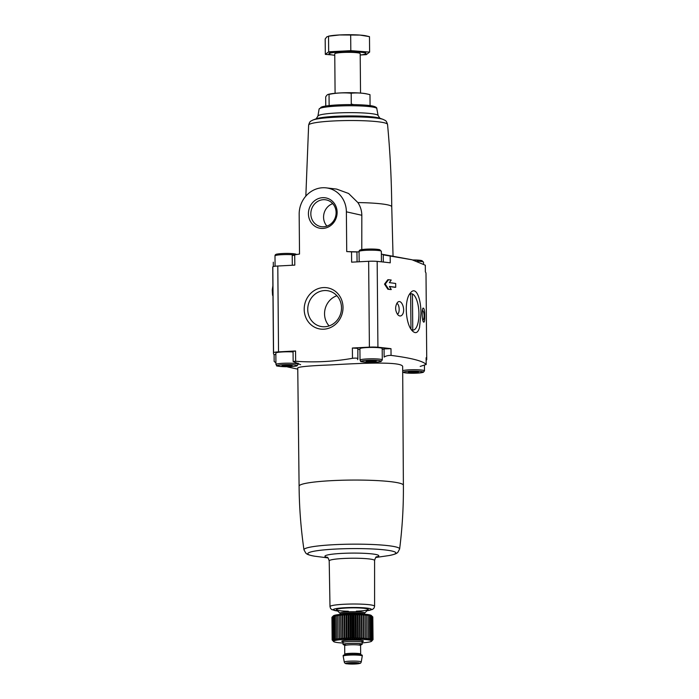 <?xml version="1.0" encoding="UTF-8"?>
<svg xmlns="http://www.w3.org/2000/svg" width="699" height="699" viewBox="0 0 699 699"><rect width="100%" height="100%" fill="white"/><g stroke="black" fill="none" stroke-linecap="round" stroke-linejoin="round"><path stroke-width="1.05" d="M272.977 295.677L272.89 295.686A163.522 17.606 179.5 0 1 272.558 295.231L272.968 295.205M272.925 289.91L272.261 289.945L272.558 295.231M272.89 285.725L272.261 289.945M395.721 287.272L395.686 283.479A163.522 17.606 179.5 0 0 389.343 282.649L391.213 280.037A163.522 17.606 179.5 0 0 388.522 279.714L385.254 284.074L388.6 289.194A163.522 17.606 -0.5 0 1 391.291 289.526L389.378 286.45A163.522 17.606 -0.5 0 1 395.721 287.272L395.022 287.306A161.906 17.431 -0.5 0 0 389.465 286.581M388.522 279.714L387.796 279.749L384.511 284.109L387.875 289.237A161.906 17.431 -0.5 0 1 390.575 289.561L391.291 289.526M387.875 289.237L388.6 289.194M384.511 284.109L385.254 284.074M424.739 318.962C424.966 311.841 424.424 308.207 423.105 308.067C421.602 309.43 422.091 321.024 423.568 322.038C424.153 322.527 424.538 321.505 424.739 318.962M419.54 327.516L420.912 313.746C421.2 298.971 416.045 285.201 410.33 293.099C403.873 300.299 405.542 324.598 412.471 331.003C415.625 334.008 417.985 332.838 419.54 327.516M357.608 359.662L357.853 358.998C357.801 358.106 356.009 357.879 352.471 358.316L352.375 348.023L369.395 347.141A7.951 0.856 -0.5 0 1 377.923 347.246A161.906 17.431 -0.5 0 1 390.994 348.687L384.057 348.897A13.517 1.459 -0.5 0 1 382.196 349.351M420.195 366.416L426.172 364.476C423.105 361.042 411.396 358.019 391.047 355.389C388.128 355.372 385.822 355.931 384.135 357.084L384.057 348.897M426.11 357.766L426.18 364.52L426.11 357.766A161.906 17.431 -0.5 0 1 426.74 359.286A161.906 17.431 -0.5 0 1 426.661 359.854A7.951 0.856 -0.5 0 1 426.145 360.134M383.305 262.02L383.244 254.855L411.999 259.766L425.298 265.209L425.359 271.92A161.906 17.431 -0.5 0 1 425.997 273.431L426.74 359.286M356.673 251.963L351.536 251.876L351.632 262.169L368.644 261.286A7.951 0.856 -0.5 0 1 377.172 261.391A161.906 17.431 -0.5 0 1 390.243 262.833L390.182 256.122M402.301 314.751C406.136 309.762 400.981 297.258 397.067 303.025C394.926 307.053 395.206 310.994 397.906 314.838C399.522 316.402 400.99 316.376 402.301 314.751M351.536 251.876A266.502 245.865 -75.5 0 0 346.721 251.588L346.381 211.823A25.444 23.478 -75.5 0 0 326.25 187.874A25.444 23.478 -75.5 0 0 299.172 214.278L299.522 254.043A266.502 245.865 -75.5 0 0 294.716 254.838L294.803 265.122L277.791 266.013A7.951 0.856 -0.5 0 0 272.811 266.817A161.906 17.431 -0.5 0 0 272.732 267.394L273.475 353.248A161.906 17.431 -0.5 0 0 274.095 354.743L274.157 361.435L275.93 362.921M273.475 353.248A161.906 17.431 -0.5 0 1 273.562 352.672A7.951 0.856 -0.5 0 1 278.534 351.868L295.555 350.977L293.064 351.396L293.152 361.514L300.614 364.695M371.938 360.675L376.28 361.007L375.503 361.601L366.058 361.54L366.835 360.946L371.938 360.675M414.131 371.588L418.465 371.92L417.696 372.515L408.242 372.453L409.02 371.859L414.131 371.588M287.857 365.053L292.191 365.376L291.422 365.97L281.977 365.909L282.746 365.315L287.857 365.053M352.471 358.316A266.502 245.865 104.5 0 1 295.642 361.269L293.152 361.514M357.853 358.998L357.836 348.373L352.375 348.023M330.636 364.93C363.253 363.008 404.074 361.287 402.668 367.001L403.384 485.237A52.154 5.618 179.5 0 0 399.61 483.175A52.154 5.618 179.5 0 0 331.754 480.65A52.154 5.618 179.5 0 0 299.093 486.146L297.748 367.919C298.779 366.739 309.736 365.743 330.636 364.93M383.218 119.442A97.012 97.012 0 0 0 379.706 118.183A33.168 3.574 179.5 0 0 378.814 117.921A33.168 3.574 179.5 0 0 346.687 115.964A33.168 3.574 179.5 0 0 316.367 118.734A97.012 97.012 0 0 0 312.872 120.053A36.497 3.932 179.5 0 1 345.979 116.89A36.497 3.932 179.5 0 1 381.907 119.031A36.497 3.932 179.5 0 1 383.218 119.442C385.822 120.848 386.163 120.237 387.543 124.405C390.103 151.805 391.51 179.267 391.746 206.79A42.945 4.622 179.5 0 0 391.746 206.782A42.945 4.622 179.5 0 0 357.879 202.57L348.609 193.483L336.665 189.106M346.381 211.823L361.829 215.275C361.75 210.687 360.439 206.45 357.879 202.57M361.829 215.275L361.785 249.394M425.315 265.244L425.376 271.937M356.927 252.068L357.084 261.889M346.721 251.588L359.085 251.902M294.716 254.838C291.745 255.415 291.483 255.581 293.921 255.345M273.326 266.537L273.3 262.195M337.128 212.304A15.474 14.277 -75.5 0 0 315.485 200.106A15.474 14.277 -75.5 0 0 315.712 226.747A15.474 14.277 -75.5 0 0 337.128 212.304M343.017 307.385A20.926 19.301 -75.5 0 0 313.746 290.88A20.926 19.301 -75.5 0 0 314.061 326.914A20.926 19.301 -75.5 0 0 343.017 307.385M356.315 611.179A15.902 1.713 179.5 0 0 368.128 609.231A15.902 1.713 179.5 0 0 367.071 608.785A15.902 1.713 179.5 0 0 350.138 607.877A15.902 1.713 179.5 0 0 336.507 609.511A15.902 1.713 179.5 0 0 348.355 611.249M360.029 360.107L359.924 348.722A11.132 1.197 -0.5 0 1 368.932 347.464A11.132 1.197 -0.5 0 1 381.383 348.085A11.132 1.197 -0.5 0 1 382.187 348.521L382.292 359.906A11.132 1.197 179.5 0 0 381.488 359.469A11.132 1.197 179.5 0 0 369.037 358.849A11.132 1.197 179.5 0 0 360.029 360.107C362.091 361.855 357.049 361.357 367.936 362.309C374.481 362.571 381.715 361.654 381.13 361.392L382.292 359.906M359.933 349.552A13.517 1.459 -0.5 0 1 357.844 349.063M298.193 363.262L298.202 364.284A11.132 1.197 179.5 0 0 297.398 363.838A11.132 1.197 179.5 0 0 284.947 363.218A11.132 1.197 179.5 0 0 275.939 364.476L275.843 353.091A11.132 1.197 -0.5 0 1 281.671 351.99A11.132 1.197 -0.5 0 1 293.064 351.938M274.095 354.725L275.852 354.349M291.413 365.315L291.422 365.97M286.302 365.131L286.31 366.241M417.687 371.859L417.696 372.515M412.576 371.667L412.585 372.777M375.503 360.946L375.503 361.601M370.391 360.754L370.4 361.864M411.327 329.579A18.2 6.745 87 0 0 413.074 330.094A18.2 6.745 87 0 0 418.937 313.676A18.2 6.745 87 0 0 411.187 293.737A18.2 6.745 87 0 0 409.404 294.506M396.586 303.785A5.155 1.914 -93 0 1 396.962 303.663A5.155 1.914 -93 0 1 398.928 306.931A5.155 1.914 -93 0 1 398.675 312.654A5.155 1.914 -93 0 1 397.495 313.965A5.155 1.914 -93 0 1 397.181 313.912M422.414 310.269A5.155 1.914 -93 0 1 423.812 318.526A5.155 1.914 -93 0 1 422.843 320.282M336.927 295.747A18.2 16.793 -75.5 0 0 329.124 325.917M341.505 307.778A18.2 16.793 -75.5 0 0 329.185 291.037A18.2 16.793 -75.5 0 0 308.364 304.449A18.2 16.793 -75.5 0 0 320.063 326.276A18.2 16.793 -75.5 0 0 341.505 307.778M332.741 203.645A13.622 12.565 -75.5 0 0 326.931 226.118M336.105 212.575A13.622 12.565 -75.5 0 0 326.879 200.045A13.622 12.565 -75.5 0 0 311.3 210.084A13.622 12.565 -75.5 0 0 320.055 226.424A13.622 12.565 -75.5 0 0 336.105 212.575M412.76 330.085L412.445 293.982M410.663 293.816L410.968 329.037M353.642 104.623L351.282 104.09L351.186 93.229C357.442 92.583 363.707 93.054 369.981 94.653L370.077 105.514M325.769 106.012L325.69 96.96C326.8 94.977 327.918 94.12 329.037 94.382C336.315 92.88 343.698 92.504 351.186 93.229M329.133 105.243L329.037 94.382L328.181 94.409L329.054 94.182A20.516 2.211 -0.5 0 1 347.814 92.705A20.516 2.211 -0.5 0 1 366.591 93.858L369.981 94.653M360.203 55.038A18.445 1.983 179.5 0 0 365.918 53.543L365.918 53.072A18.445 1.983 179.5 0 0 347.447 51.245A18.445 1.983 179.5 0 0 329.019 53.395L329.019 53.867A18.445 1.983 179.5 0 0 334.76 55.256M331.623 54.863L325.323 54.382L328.67 51.813L350.811 50.66L369.614 52.084L366.259 54.653L361.156 54.924M365.918 53.543A18.445 1.983 179.5 0 0 347.455 51.717A18.445 1.983 179.5 0 0 329.019 53.867M360.535 93.063L360.195 53.596A12.722 1.372 179.5 0 0 347.455 52.338A12.722 1.372 179.5 0 0 334.751 53.823L335.092 93.29M369.614 52.084L369.474 36.645L366.224 35.885A20.673 2.228 179.5 0 0 360.072 35.09L339.6 34.95L328.408 36.217A20.673 2.228 179.5 0 1 339.6 34.95A20.673 2.228 179.5 0 1 360.072 35.09L369.474 36.645M350.811 50.66L350.68 35.23M328.67 51.813L328.539 36.374L326.852 36.811L325.184 38.952L325.323 54.382M372.995 639.48L372.803 616.92L371.283 615.566L372.06 616.474L370.732 615.356L371.37 616.265L369.972 615.164L370.461 616.064L367.884 614.805L368.076 615.697L366.582 614.648L366.617 615.548L365.123 614.508L365 615.408L363.524 614.386L363.253 615.286L361.802 614.29L361.374 615.19L359.976 614.203L359.408 615.12L358.071 614.15L357.355 615.068L356.097 614.115L355.258 615.041L354.087 614.098L353.126 615.041L352.06 614.106L350.985 615.068L350.033 614.141L348.853 615.111L348.032 614.194L346.765 615.181L346.084 614.272L344.747 615.269L344.196 614.369L342.798 615.382L342.405 614.491L340.963 615.522L340.719 614.622L339.251 615.67L339.164 614.779L337.687 615.845L337.748 614.945L336.28 616.029L336.499 615.129L335.048 616.23L335.424 615.33L332.541 616.885L333.336 615.959L331.938 617.348L332.139 639.908L333.266 640.843L332.322 639.672L333.554 640.625L332.733 639.445L334.052 640.406L333.362 639.218L334.742 640.197L334.201 639L335.634 639.996L335.24 638.79L336.717 639.803L336.472 638.589L337.966 639.62L337.879 638.405L339.382 639.445L339.452 638.231L340.937 639.297L341.164 638.082L342.624 639.157L342.999 637.942L344.415 639.043L344.939 637.829L346.293 638.938L346.966 637.741L348.251 638.869L349.054 637.671L350.251 638.807L351.178 637.619L352.279 638.781L353.318 637.602L354.306 638.772L355.45 637.602L356.315 638.781L357.556 637.628L358.281 638.816L359.601 637.68L360.195 638.877L361.575 637.75L362.021 638.956L363.445 637.846L363.742 639.061L365.201 637.96L365.341 639.174L366.818 638.1L366.8 639.314L368.277 638.257L368.102 639.471L369.561 638.432L369.229 639.646L370.662 638.615L370.182 639.83L371.562 638.825L370.942 640.031L372.261 639.035L371.501 640.232L372.742 639.253L371.851 640.441L372.995 639.48L371.92 640.878M371.632 615.775L371.344 615.496A19.083 2.053 179.5 0 0 370.077 614.963A19.083 2.053 179.5 0 0 349.753 613.871A19.083 2.053 179.5 0 0 333.406 615.819L332.724 616.501M373.03 639.707L372.803 617.112M332.13 617.112L333.056 616.177L332.13 617.112L332.322 639.672M362.152 642.87A19.083 2.053 179.5 0 0 371.571 641.236A19.083 2.053 179.5 0 0 370.295 640.258A19.083 2.053 179.5 0 0 347.945 639.227A19.083 2.053 179.5 0 0 333.624 641.568A19.083 2.053 179.5 0 0 343.069 643.036M333.624 641.568L332.139 639.908M356.481 663.124L348.81 663.351L352.794 663.744L356.481 663.124M367.071 608.785A15.902 1.713 179.5 0 0 349.29 607.903A15.902 1.713 179.5 0 0 336.42 609.694A15.902 1.713 179.5 0 0 336.516 609.878L340.029 613.294A12.39 1.337 179.5 0 1 349.334 611.774A12.39 1.337 179.5 0 1 363.847 612.446A12.39 1.337 179.5 0 1 364.677 613.084L368.128 609.607A15.902 1.713 179.5 0 0 368.224 609.414A15.902 1.713 179.5 0 0 367.071 608.785M360.85 644.793A9.541 1.031 179.5 0 0 362.169 644.26A9.541 1.031 179.5 0 0 361.479 643.875A9.541 1.031 179.5 0 0 350.802 643.351A9.541 1.031 179.5 0 0 343.078 644.426A9.541 1.031 179.5 0 0 344.406 644.932M361.575 654.946A9.541 1.031 179.5 0 0 350.898 654.413A9.541 1.031 179.5 0 0 343.183 655.487L343.183 656.125A9.541 1.031 179.5 0 0 343.183 656.143A9.541 1.031 179.5 0 1 350.907 655.05A9.541 1.031 179.5 0 1 361.575 655.583A9.541 1.031 179.5 0 1 362.265 655.959A9.541 1.031 179.5 0 0 362.265 655.959L362.265 655.321A9.541 1.031 179.5 0 0 361.575 654.946M372.742 639.253L372.541 616.693M372.261 639.035L372.06 616.474M371.562 638.825L371.37 616.265M370.662 638.615L370.461 616.064M369.561 638.432L369.36 615.871M368.277 638.257L368.076 615.697M366.818 638.1L366.617 615.548M365.341 639.174L365.123 614.508M365.201 637.96L365 615.408M363.742 639.061L363.524 614.386M363.445 637.846L363.253 615.286M362.021 638.956L361.802 614.29M361.575 637.75L361.374 615.19M360.195 638.877L359.976 614.203M359.601 637.68L359.408 615.12M358.281 638.816L358.071 614.15M357.556 637.628L357.355 615.068M356.315 638.781L356.097 614.115M355.45 637.602L355.258 615.041M354.306 638.772L354.087 614.098M353.318 637.602L353.126 615.041M352.279 638.781L352.06 614.106M351.178 637.619L350.985 615.068M350.251 638.807L350.033 614.141M349.054 637.671L348.853 615.111M348.251 638.869L348.032 614.194M346.966 637.741L346.765 615.181M346.293 638.938L346.084 614.272M344.939 637.829L344.747 615.269M344.415 639.043L344.196 614.369M342.999 637.942L342.798 615.382M342.624 639.157L342.405 614.491M341.164 638.082L340.963 615.522M340.937 639.297L340.719 614.622M339.452 638.231L339.251 615.67M339.382 639.445L339.164 614.779M337.879 638.405L337.687 615.845M336.472 638.589L336.28 616.029M335.24 638.79L335.048 616.23M334.201 639L334.008 616.439M333.362 639.218L333.17 616.658M332.733 639.445L332.541 616.885M377.172 261.391L377.923 347.246M391.047 355.389L390.994 348.687M272.811 266.817L273.562 352.672M380.317 360.798A9.865 1.066 179.5 0 0 363.41 360.684A9.865 1.066 179.5 0 0 369.788 362.335A9.865 1.066 179.5 0 0 380.317 360.798M422.502 371.711A9.865 1.066 179.5 0 0 405.595 371.597A9.865 1.066 179.5 0 0 411.973 373.249A9.865 1.066 179.5 0 0 422.502 371.711M296.227 365.166A9.865 1.066 179.5 0 0 279.32 365.053A9.865 1.066 179.5 0 0 285.699 366.704A9.865 1.066 179.5 0 0 296.227 365.166M277.791 266.013L278.534 351.868M368.644 261.286L369.395 347.141M387.543 124.405A39.459 4.246 179.5 0 0 384.686 122.884A39.459 4.246 179.5 0 0 352.209 120.525A39.459 4.246 179.5 0 0 315.354 122.701A39.459 4.246 179.5 0 0 308.635 125.095L305.839 196.139M295.642 361.269L295.555 350.977M373.257 106.239A27.296 2.936 179.5 0 0 341.54 104.763A27.296 2.936 179.5 0 0 320.762 108.057M374.716 107.471A28.86 3.111 179.5 0 0 342.72 105.855A28.86 3.111 179.5 0 0 319.102 109.061L322.222 106.729L334.148 105.13C349.579 104.037 368.731 104.78 373.668 106.283C375.975 106.982 377.014 107.742 376.805 108.555A28.86 3.111 179.5 0 0 374.716 107.471M376.805 108.555L378.107 115.562A30.101 3.242 179.5 0 0 375.94 114.435A30.101 3.242 179.5 0 0 342.554 112.749A30.101 3.242 179.5 0 0 317.914 116.086L319.102 109.061M403.384 485.237C403.576 506.565 402.318 527.815 399.627 548.977A47.838 5.146 179.5 0 0 396.167 547.011A47.838 5.146 179.5 0 0 342.327 544.355A47.838 5.146 179.5 0 0 303.969 549.816L305.839 553.189C306.634 553.538 306.197 554.7 314.733 556.212L327.962 557.898M399.627 548.977L397.81 552.393C397.023 552.743 397.478 553.896 388.967 555.565A44.054 4.744 179.5 0 0 392.689 551.214A44.054 4.744 179.5 0 0 331.632 549.292A44.054 4.744 179.5 0 0 314.733 556.212M376.342 556.998A26.929 2.901 179.5 0 0 376.831 554.7A26.929 2.901 179.5 0 0 341.191 553.433A26.929 2.901 179.5 0 0 327.385 557.426M366.949 610.795L372.558 609.423L374.096 607.999L374.585 606.225L374.585 560.476A22.691 2.446 179.5 0 0 372.943 559.584A22.691 2.446 179.5 0 0 347.552 558.318A22.691 2.446 179.5 0 0 329.203 560.878C328.329 558.125 327.63 556.928 327.106 557.269M374.585 606.225A22.289 2.403 179.5 0 0 372.969 605.343A22.289 2.403 179.5 0 0 348.032 604.102A22.289 2.403 179.5 0 0 329.998 606.618L329.203 560.878M366.992 610.751A19.109 2.062 179.5 0 0 370.051 608.637A19.109 2.062 179.5 0 0 342.493 607.877A19.109 2.062 179.5 0 0 337.669 611.005M379.347 249.648A9.865 1.066 179.5 0 0 365.979 249.194A9.865 1.066 179.5 0 0 361.558 250.705M380.536 250.845A11.132 1.197 179.5 0 0 368.085 250.225A11.132 1.197 179.5 0 0 359.076 251.483C359.068 250.417 359.924 249.805 361.628 249.639C365.385 248.975 374.647 248.695 379.679 249.674L381.339 251.291A11.132 1.197 179.5 0 0 380.536 250.845M295.258 254.017A9.865 1.066 179.5 0 0 281.889 253.571A9.865 1.066 179.5 0 0 277.468 255.074M294.419 254.89A11.132 1.197 179.5 0 0 282.151 254.672A11.132 1.197 179.5 0 0 274.995 255.851C274.987 254.786 275.834 254.174 277.538 254.017C281.304 253.353 290.566 253.073 295.59 254.052L296.647 254.506M421.532 260.561A9.865 1.066 179.5 0 0 412.856 259.967M412.821 259.958L421.864 260.587L423.533 262.204A11.132 1.197 179.5 0 0 422.72 261.758A11.132 1.197 179.5 0 0 417.32 261.181M424.433 365.367L424.476 370.82A11.132 1.197 179.5 0 0 423.673 370.383A11.132 1.197 179.5 0 0 412.847 369.727A11.132 1.197 179.5 0 0 402.694 370.662M364.275 614.124A11.927 1.284 179.5 0 0 364.293 614.063A11.927 1.284 179.5 0 0 363.428 613.591A11.927 1.284 179.5 0 0 350.085 612.918A11.927 1.284 179.5 0 0 340.43 614.264A11.927 1.284 179.5 0 0 340.448 614.334M364.284 614.168A11.927 1.284 179.5 0 0 363.428 613.722A11.927 1.284 179.5 0 0 350.19 613.058A11.927 1.284 179.5 0 0 340.439 614.377M360.867 641.857A10.817 1.162 179.5 0 0 362.624 640.66A10.817 1.162 179.5 0 0 347.01 640.232A10.817 1.162 179.5 0 0 344.336 641.997M360.806 641.848L362.606 641.464L362.152 642.355A9.541 1.031 179.5 0 0 361.462 641.979A9.541 1.031 179.5 0 0 350.784 641.446A9.541 1.031 179.5 0 0 343.069 642.53L342.597 641.638L344.397 641.988M358.858 645.02A9.227 0.996 179.5 0 0 361.182 643.893A9.227 0.996 179.5 0 0 347.368 643.569A9.227 0.996 179.5 0 0 346.407 645.125M358.797 645.011L361.077 644.6L360.588 645.535A7.951 0.856 179.5 0 0 360.011 645.221A7.951 0.856 179.5 0 0 351.116 644.775A7.951 0.856 179.5 0 0 344.686 645.675L344.179 644.749L346.459 645.116M360.588 645.535L360.658 654.072A7.951 0.856 179.5 0 0 360.09 653.757A7.951 0.856 179.5 0 0 351.195 653.312A7.951 0.856 179.5 0 0 344.756 654.212L344.266 655.146M344.292 662.102C344.677 663.229 345.507 663.788 346.783 663.77L356.647 663.91C362.03 663.194 360.308 663.168 361.261 661.953A8.484 0.917 179.5 0 0 360.649 661.595A8.484 0.917 179.5 0 0 351.081 661.123A8.484 0.917 179.5 0 0 344.292 662.102L343.183 656.143M359.207 662.975A6.92 0.743 179.5 0 0 347.342 662.897A6.92 0.743 179.5 0 0 351.815 664.059A6.92 0.743 179.5 0 0 359.207 662.975M297.765 369.151L287.464 366.914M391.746 206.782L393.039 255.913M411.999 259.766L381.366 254.121M316.14 118.821L317.914 116.086M379.933 118.262L378.107 115.562M312.872 120.053C310.295 121.512 309.945 120.901 308.635 125.095M326.25 187.874L336.665 189.097M299.093 486.146C299.277 507.483 300.902 528.706 303.969 549.816M388.967 555.565L375.774 557.479M374.585 560.476C375.415 557.715 376.088 556.5 376.621 556.832L376.621 556.832M329.998 606.618L330.531 608.383L331.789 609.615L337.722 611.048M292.226 255.432L292.313 265.253M359.076 251.483L359.164 261.776M381.339 251.291L381.436 261.819M274.995 255.851L275.083 266.232M423.533 262.204L423.542 263.759M275.939 364.476C278.001 366.224 272.968 365.734 283.855 366.678C290.4 366.94 297.625 366.023 297.049 365.76L298.202 364.284M402.703 372.069L404.791 372.812L416.49 373.17L423.314 372.305L424.476 370.82M371.571 641.236L372.244 640.555M340.43 614.377L340.029 613.294M364.293 614.168L364.677 613.084M343.069 642.53L343.078 644.426M362.152 642.355L362.169 644.26M344.686 645.675L344.756 654.212M361.165 654.998L360.658 654.072M361.261 661.953L362.265 655.977"/></g></svg>
